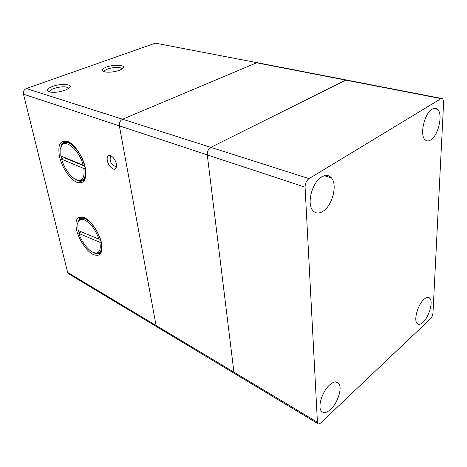 <?xml version="1.0" encoding="UTF-8"?>
<svg xmlns="http://www.w3.org/2000/svg" width="467" height="467" viewBox="0 0 467 467"><rect width="100%" height="100%" fill="white"/><g stroke="black" fill="none" stroke-linecap="round" stroke-linejoin="round"><path stroke-width="0.7" d="M423.055 322.253C429.021 316.976 433.335 301.91 429.873 298.308C428.478 296.767 426.534 297.076 424.036 299.242C418.035 304.297 413.552 319.702 416.996 323.298C418.455 324.939 420.481 324.588 423.055 322.253M323.018 211.282C332.393 205.603 337.734 184.745 331.447 177.909C328.908 175.02 325.657 174.711 321.699 176.981C312.236 182.171 306.55 203.495 312.697 210.389C315.418 213.588 318.856 213.886 323.018 211.282M330.636 409.366C337.682 403.021 342.428 388.287 338.908 383.6C336.876 380.949 333.8 381.37 329.69 384.866C322.598 390.955 317.595 406.057 321.074 410.791C323.222 413.604 326.41 413.132 330.636 409.366M430.819 139.896C438.455 135.43 443.253 114.036 437.55 109.342C436.055 107.965 434.246 107.9 432.133 109.15C424.41 113.236 419.436 135.109 425.058 139.761C426.657 141.291 428.578 141.338 430.819 139.896M69.396 274.263L68.2 273.545L67.639 272.43L23.484 94.188C23.087 91.52 24.033 89.641 26.327 88.549L122.593 119.225C120.147 120.579 119.067 122.786 119.359 125.851L156.054 325.458L119.359 125.851C119.067 122.786 120.147 120.579 122.593 119.225L210.862 147.356C208.335 148.967 207.138 151.477 207.278 154.886L233.926 372.164L234.37 373.419L235.496 374.096L234.37 373.419L233.926 372.164L207.278 154.886C207.138 151.477 208.335 148.967 210.862 147.356L309.014 178.633L441.052 98.619L345.749 80.114L347.635 80.236L345.749 80.114L210.862 147.356L345.749 80.114L256.581 62.8L122.593 119.225L256.581 62.8L258.549 62.963L155.353 43.145L257.013 62.666M441.052 98.619L442.786 98.683L443.638 102.08L432.979 312.902C432.716 315.295 431.841 317.309 430.346 318.938L320.759 422.857C319.294 424.159 318.208 424.334 317.49 423.382L305.079 187.191L23.484 94.188M309.014 178.633C306.463 180.554 305.155 183.408 305.079 187.191M157.747 327.367L156.568 326.661L156.054 325.458L156.568 326.661L157.747 327.367M122.103 69.034L122.056 68.772C121.35 66.927 112.851 67.085 107.754 69.017C105.285 69.939 104.088 70.867 104.176 71.795M119.435 70.301L122.821 68.509C127.141 65.076 114.397 64.043 106.412 67.096C101.497 69.104 100.843 70.692 104.45 71.865C108.963 72.601 113.96 72.076 119.435 70.301M68.719 88.485L68.591 88.094C65.958 86.255 61.066 86.389 53.909 88.485C50.798 89.658 49.362 90.82 49.601 91.958M65.146 90.248L69.367 87.971C73.827 84.223 61.183 83.144 52.514 86.448C46.531 88.928 45.76 90.814 50.203 92.087C54.727 92.676 59.706 92.063 65.146 90.248M116.33 164.045C115.454 158.704 110.066 153.445 108.023 155.879C107.165 156.824 106.931 158.377 107.328 160.537C108.239 165.843 113.569 171.074 115.641 168.622C116.476 167.694 116.703 166.17 116.33 164.045M64.96 142.499L65.643 141.717L62.934 142.855L66.413 141.577M61.591 159.183L83.832 168.464C84.76 175.82 83.225 179.766 79.215 180.303C73.465 180.846 64.493 169.994 61.591 159.183L61.842 158.646L64.09 157.665L63.967 157.21M84.422 179.211L83.465 179.398M83.832 168.464L85.216 168.307M85.134 168.342C85.916 173.625 85.303 177.332 83.307 179.468L80.289 180.793L76.057 179.62M82.677 217.476L82.478 217.815M101.123 242.099L101.059 242.134C101.981 246.856 101.596 250.189 99.92 252.139L97.457 253.383L93.838 252.647M77.872 222.666L79.39 219.373C80.698 218.054 82.519 217.832 84.842 218.708C87.714 219.887 90.633 222.403 93.61 226.256M100.026 238.345L100.259 239.063L99.039 239.232L78.042 230.453L77.761 223.208C78.666 219.741 80.861 218.62 84.334 219.846C90.575 223.045 95.472 229.507 99.039 239.232M81.2 231.772L79.086 232.87L78.865 233.43L99.845 242.303L101.059 242.134M99.845 242.303C100.971 248.748 99.827 252.314 96.412 252.991C91.147 253.867 82.023 243.593 78.865 233.43M65.97 142.33L66.869 141.659M83.885 180.005L82.653 180.017M83.494 162.02L84.41 164.985L83.103 165.108L60.838 155.925L60.838 147.998C62.969 136.697 79.081 148.675 83.103 165.108M61.019 147.268L62.917 143.614C67.668 140.555 73.342 144.128 79.95 154.326M64.09 157.665L84.76 166.211M26.327 88.549L155.353 43.145M67.639 272.43L317.146 422.08M60.628 149.002C60.827 146.212 61.597 144.163 62.934 142.855C63.518 142.213 64.849 139.656 71.498 144.052C78.001 149.679 82.513 157.443 85.023 167.349C85.829 173.566 85.852 176.999 85.087 177.664L84.002 179.894C81.702 181.984 78.637 181.675 74.808 178.972M61.883 158.628L61.253 156.095M85.245 167.525C87.002 179.573 84.136 184.465 76.646 182.2C69.857 179.217 62.029 167.56 59.572 156.871C57.464 144.986 60.103 139.814 67.493 141.355C74.405 143.889 82.922 156.398 85.245 167.525M76.524 229.892C78.725 239.472 86.191 250.697 92.787 254.276C100.09 257.34 102.985 253.552 101.485 242.922C99.418 233.01 91.328 220.984 84.609 217.75C77.388 215.293 74.691 219.338 76.524 229.892M78.526 230.657L79.174 232.823M93.085 252.349C96.325 254.229 98.841 254.276 100.621 252.484C101.292 250.697 102.489 250.277 101.257 242.712C99.127 234.218 95.052 227.026 89.034 221.136C82.992 217.097 79.787 216.268 79.413 218.638L77.656 223.74M82.163 217.412L79.413 218.638L81.783 217.447M111 155.756C109.319 159.545 110.13 162.808 113.434 165.54L116.429 166.847M427.503 297.356L429.873 298.308M324.466 175.75L331.447 177.909M335.703 381.866L338.908 383.6M433.481 108.502L437.55 109.342M347.635 80.236L441.455 98.426M68.2 273.545L317.49 423.382M346.17 79.95L258.549 62.963M68.678 88.514L68.591 88.094M83.307 179.468L84.603 178.861M99.92 252.139L101.123 251.48M77.761 223.208L77.96 222.251M96.412 252.991L97.457 253.383M60.838 147.998L61.078 147.029M79.215 180.303L80.289 180.793"/></g></svg>
